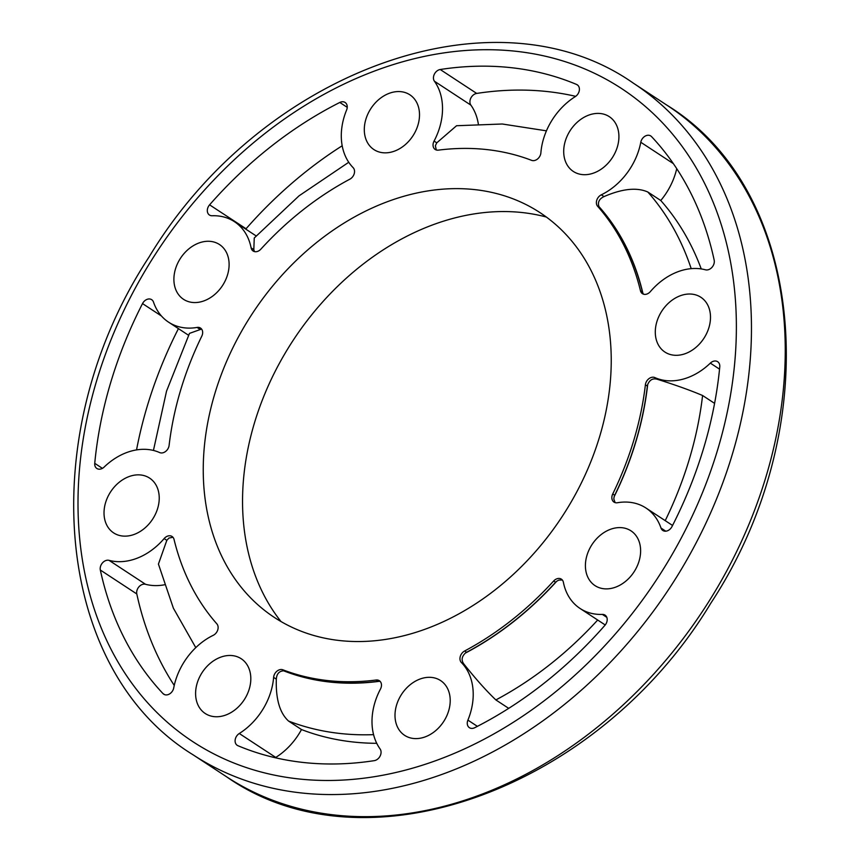 <?xml version="1.0" encoding="UTF-8"?>
<svg xmlns="http://www.w3.org/2000/svg" width="860" height="860" viewBox="0 0 860 860"><rect width="100%" height="100%" fill="white"/><g stroke="black" fill="none" stroke-linecap="round" stroke-linejoin="round"><path stroke-width="1.29" d="M546.326 217.032A249.486 190.834 -56.7 0 0 242.864 513.764A249.486 190.834 -56.7 0 0 281.005 621.543M701.244 268.922A325.284 248.809 -56.7 0 0 660.759 200.498L647.817 192.006C636.894 187.168 622.296 188.695 604.01 196.596C599.259 198.864 597.56 202.175 598.915 206.54A7.278 5.568 -56.7 0 0 599.613 207.604A285.047 218.042 123.3 0 1 642.442 292.045A7.278 5.568 -56.7 0 0 642.904 293.292L643.506 294.174M676.734 168.667A60.071 45.946 123.3 0 1 660.759 200.498M714.585 403.372L702.588 395.503C690.268 390.289 675.261 384.914 657.577 379.367C653.052 377.948 649.751 379.679 647.688 384.57A7.278 5.568 -56.7 0 0 647.365 386.065A285.047 218.042 123.3 0 1 614.696 495.274A7.278 5.568 -56.7 0 0 614.126 496.747L613.814 499.026L615.136 502.627M348.752 162.26L299.033 195.844L254.259 237.994L253.807 249.615L254.431 251.582M342.194 145.77A372.971 285.294 -56.7 0 0 246.057 228.76A7.278 5.568 -56.7 0 0 245.756 229.115M172.978 537.285L168.979 538.027L166.829 540.338L158.433 564.063M164.346 584.811A60.071 45.946 123.3 0 1 145.533 584.284A7.278 5.568 -56.7 0 0 139.019 586.735A7.278 5.568 -56.7 0 0 136.804 593.959A372.971 285.294 -56.7 0 0 174.247 685.42M201.584 329.058L189.49 333.379L166.539 391.128L153.435 450.446M178.428 328.627A372.971 285.294 -56.7 0 0 136.546 449.898M380.227 681.486L379.41 681.303A7.278 5.568 -56.7 0 0 378.099 681.313A285.047 218.042 123.3 0 1 284.875 671.101A7.278 5.568 -56.7 0 0 283.639 670.811C279.145 671.09 276.705 673.864 276.318 679.142C275.705 699.094 279.779 713.058 288.552 721.056L301.494 729.549A325.284 248.809 -56.7 0 0 376.734 743.309M301.494 729.549A60.071 45.946 123.3 0 1 275.759 757.434A7.278 5.568 -56.7 0 0 275.286 757.746M508.712 708.361L495.865 699.933C486.244 690.73 475.655 678.862 464.088 664.296C461.132 660.555 461.551 656.836 465.314 653.127A7.278 5.568 123.3 0 1 466.582 652.288A285.047 218.042 -56.7 0 0 555.603 582.284A7.278 5.568 123.3 0 1 556.764 581.22L558.753 580.113L562.311 579.984M478.31 123.851A60.071 45.946 -56.7 0 0 470.893 105.146A7.278 5.568 123.3 0 1 470.818 98.115A7.278 5.568 123.3 0 1 476.687 93.428A372.971 285.294 123.3 0 1 575.695 96.331M436.267 149.973L435.386 145.727L436.762 142.846L456.552 125.732L502.294 124.001L546.444 130.838M640.474 290.755A285.047 218.042 -56.7 0 0 597.657 206.314A7.278 5.568 123.3 0 1 601.312 194.822A60.071 45.946 -56.7 0 0 640.786 142.266A7.278 5.568 123.3 0 1 650.773 135.966A7.278 5.568 123.3 0 1 651.547 136.611A372.971 285.294 123.3 0 1 714.176 260.128A7.278 5.568 123.3 0 1 711.962 267.352A7.278 5.568 123.3 0 1 705.447 269.803A60.071 45.946 -56.7 0 0 650.375 291.594A7.278 5.568 123.3 0 1 642.442 293.668A7.278 5.568 123.3 0 1 640.474 290.755L642.442 292.045M660.996 528.051A60.071 45.946 -56.7 0 0 645.957 508.013A60.071 45.946 -56.7 0 0 617.448 502.735A7.278 5.568 123.3 0 1 613.986 502.089A7.278 5.568 123.3 0 1 612.728 493.984A285.047 218.042 -56.7 0 0 645.398 384.785A7.278 5.568 123.3 0 1 654.879 377.594A60.071 45.946 -56.7 0 0 710.338 363.124A7.278 5.568 123.3 0 1 717.659 361.694A7.278 5.568 123.3 0 1 719.766 366.844A372.971 285.294 123.3 0 1 671.982 526.578A7.278 5.568 123.3 0 1 662.823 530.48A7.278 5.568 123.3 0 1 660.996 528.051L665.78 531.19M251.109 247.841A60.071 45.946 -56.7 0 0 234.447 221.686A60.071 45.946 -56.7 0 0 212.151 215.752A7.278 5.568 123.3 0 1 209.453 215.032A7.278 5.568 123.3 0 1 209.582 204.841A372.971 285.294 123.3 0 1 339.797 102.458A7.278 5.568 123.3 0 1 345.107 102.469A7.278 5.568 123.3 0 1 346.601 110.037A60.071 45.946 -56.7 0 0 353.116 167.635A7.278 5.568 123.3 0 1 349.88 179.159A285.047 218.042 -56.7 0 0 260.859 249.163A7.278 5.568 123.3 0 1 253.13 251.012A7.278 5.568 123.3 0 1 251.109 247.841L253.807 249.615M162.959 693.547A372.971 285.294 123.3 0 1 100.33 570.029A7.278 5.568 123.3 0 1 102.555 562.805A7.278 5.568 123.3 0 1 109.059 560.354A60.071 45.946 -56.7 0 0 164.131 538.575A7.278 5.568 123.3 0 1 172.075 536.49A7.278 5.568 123.3 0 1 174.032 539.403A285.047 218.042 -56.7 0 0 216.849 623.844A7.278 5.568 123.3 0 1 213.205 635.336A60.071 45.946 -56.7 0 0 173.731 687.892A7.278 5.568 123.3 0 1 163.733 694.203A7.278 5.568 123.3 0 1 162.959 693.547L164.647 694.654M159.627 452.564A60.071 45.946 -56.7 0 0 104.168 467.044A7.278 5.568 123.3 0 1 96.847 468.474A7.278 5.568 123.3 0 1 94.74 463.325A372.971 285.294 123.3 0 1 142.524 303.591A7.278 5.568 123.3 0 1 151.682 299.678A7.278 5.568 123.3 0 1 153.51 302.107A60.071 45.946 -56.7 0 0 168.549 322.145A60.071 45.946 -56.7 0 0 197.069 327.434A7.278 5.568 123.3 0 1 200.52 328.068A7.278 5.568 123.3 0 1 201.777 336.174A285.047 218.042 -56.7 0 0 169.108 445.383A7.278 5.568 123.3 0 1 159.627 452.564M374.293 760.649A372.971 285.294 123.3 0 1 237.93 745.706A7.278 5.568 123.3 0 1 237.242 745.341A7.278 5.568 123.3 0 1 235.21 739.6A7.278 5.568 123.3 0 1 239.284 733.505A60.071 45.946 -56.7 0 0 273.62 677.379A7.278 5.568 123.3 0 1 282.908 669.811A285.047 218.042 -56.7 0 0 376.132 680.024A7.278 5.568 123.3 0 1 379.335 680.701A7.278 5.568 123.3 0 1 380.453 689.086A60.071 45.946 -56.7 0 0 380.088 748.942A7.278 5.568 123.3 0 1 380.163 755.962A7.278 5.568 123.3 0 1 374.293 760.649M474.72 727.711A372.971 285.294 -56.7 0 0 604.924 625.327A7.278 5.568 -56.7 0 0 605.064 615.136A7.278 5.568 -56.7 0 0 602.355 614.416A60.071 45.946 123.3 0 1 580.07 608.471A60.071 45.946 123.3 0 1 563.397 582.317A7.278 5.568 -56.7 0 0 561.376 579.156A7.278 5.568 -56.7 0 0 553.646 581.005A285.047 218.042 123.3 0 1 464.626 650.999A7.278 5.568 -56.7 0 0 461.39 662.533A60.071 45.946 123.3 0 1 467.904 720.132A7.278 5.568 -56.7 0 0 469.409 727.689A7.278 5.568 -56.7 0 0 474.72 727.711M531.598 160.347A7.278 5.568 -56.7 0 0 540.886 152.79A60.071 45.946 123.3 0 1 575.222 96.653A7.278 5.568 -56.7 0 0 579.296 90.558A7.278 5.568 -56.7 0 0 577.264 84.818A7.278 5.568 -56.7 0 0 576.576 84.452A372.971 285.294 -56.7 0 0 440.223 69.509A7.278 5.568 -56.7 0 0 434.354 74.196A7.278 5.568 -56.7 0 0 434.429 81.227A60.071 45.946 123.3 0 1 434.063 141.083A7.278 5.568 -56.7 0 0 435.181 149.457A7.278 5.568 -56.7 0 0 438.374 150.135A285.047 218.042 123.3 0 1 531.598 160.347M610.922 348.279A242.09 185.179 -56.7 0 0 523.224 203.197A242.09 185.179 -56.7 0 0 252.41 313.513A242.09 185.179 -56.7 0 0 259.107 605.87A242.09 185.179 -56.7 0 0 487.953 595.303A242.09 185.179 -56.7 0 0 610.922 348.279M611.879 158.369A32.766 25.058 123.3 0 1 573.33 171.452A32.766 25.058 123.3 0 1 563.741 153.091A32.766 25.058 123.3 0 1 579.081 120.658A32.766 25.058 123.3 0 1 609.278 116.648A32.766 25.058 123.3 0 1 611.879 158.369M684.42 353.954A32.766 25.058 123.3 0 1 664.92 352.062A32.766 25.058 123.3 0 1 655.331 333.702A32.766 25.058 123.3 0 1 670.66 301.269A32.766 25.058 123.3 0 1 700.857 297.27A32.766 25.058 123.3 0 1 709.038 327.198A32.766 25.058 123.3 0 1 684.42 353.954M594.604 585.348A32.766 25.058 123.3 0 1 585.445 567.288A32.766 25.058 123.3 0 1 600.785 534.856A32.766 25.058 123.3 0 1 630.982 530.846A32.766 25.058 123.3 0 1 633.971 571.986A32.766 25.058 123.3 0 1 595.045 585.638A32.766 25.058 123.3 0 1 594.604 585.348M395.041 717.004A32.766 25.058 123.3 0 1 410.381 684.571A32.766 25.058 123.3 0 1 440.578 680.561A32.766 25.058 123.3 0 1 443.556 721.712A32.766 25.058 123.3 0 1 404.63 735.354A32.766 25.058 123.3 0 1 395.041 717.004M202.627 671.8A32.766 25.058 123.3 0 1 241.176 658.717A32.766 25.058 123.3 0 1 244.165 699.857A32.766 25.058 123.3 0 1 205.239 713.51A32.766 25.058 123.3 0 1 195.639 695.149A32.766 25.058 123.3 0 1 202.627 671.8M130.086 476.214A32.766 25.058 123.3 0 1 149.586 478.096A32.766 25.058 123.3 0 1 152.575 519.246A32.766 25.058 123.3 0 1 113.649 532.899A32.766 25.058 123.3 0 1 104.06 514.538A32.766 25.058 123.3 0 1 130.086 476.214M219.902 244.81A32.766 25.058 123.3 0 1 222.267 285.95A32.766 25.058 123.3 0 1 183.524 299.312A32.766 25.058 123.3 0 1 173.935 280.962A32.766 25.058 123.3 0 1 189.275 248.529A32.766 25.058 123.3 0 1 219.472 244.519A32.766 25.058 123.3 0 1 219.902 244.81M419.465 113.154A32.766 25.058 123.3 0 1 404.135 145.598A32.766 25.058 123.3 0 1 373.939 149.597A32.766 25.058 123.3 0 1 364.339 131.247A32.766 25.058 123.3 0 1 379.679 98.814A32.766 25.058 123.3 0 1 409.876 94.804A32.766 25.058 123.3 0 1 419.465 113.154M226.631 776.827A401.545 307.149 -56.7 0 0 703.695 609.525A401.545 307.149 -56.7 0 0 667.091 105.296L633.368 83.173A401.545 307.149 123.3 0 1 750.941 308.127A401.545 307.149 123.3 0 1 562.978 705.63A401.545 307.149 123.3 0 1 192.909 754.704L226.631 776.827C365.586 874.416 598.979 788.889 710.897 603.075C826.385 427.474 807.239 191.393 667.091 105.296M647.817 192.006A325.284 248.809 123.3 0 1 691.193 268.642M642.904 293.292A285.23 218.182 -56.7 0 0 598.915 206.54M702.588 395.503A325.284 248.809 123.3 0 1 665.221 520.655M614.126 496.747A285.23 218.182 -56.7 0 0 647.688 384.57M283.639 670.811A285.23 218.182 -56.7 0 0 379.41 681.303M373.584 734.644A325.284 248.809 123.3 0 1 288.552 721.056M465.314 653.127A285.23 218.182 -56.7 0 0 556.764 581.22M597.678 620.028A325.284 248.809 123.3 0 1 495.865 699.933M597.657 206.314L599.613 207.604M640.786 142.266L673.348 163.626M601.312 194.822L604.01 196.596M710.338 363.124L719.54 369.155M654.879 377.594L657.577 379.367M645.398 384.785L647.365 386.065M612.728 493.984L614.696 495.274M339.797 102.458L347.236 107.339M209.582 204.841L246.057 228.76M735.87 307.289A390.623 298.796 -56.7 0 0 227.094 166.582A390.623 298.796 -56.7 0 0 258.796 771.377A390.623 298.796 -56.7 0 0 735.87 307.289M100.33 570.029L136.804 593.959M164.131 538.575L166.829 540.338M109.059 560.354L145.533 584.284M197.069 327.434L199.767 329.197M142.524 303.591L161.465 316.018M94.74 463.325L102.404 468.356M376.132 680.024L378.099 681.313M282.908 669.811L284.875 671.101M273.62 677.379L276.318 679.142M239.284 733.505L275.759 757.434M602.355 614.416L606.794 617.319M553.646 581.005L555.603 582.284M464.626 650.999L466.582 652.288M461.39 662.533L464.088 664.296M467.904 720.132L477.386 726.345M576.576 84.452L577.877 85.301M440.223 69.509L476.687 93.428M434.429 81.227L470.893 105.146M434.063 141.083L436.762 142.846M158.423 564.063L173.376 608.181L195.779 647.634M672.552 525.46L645.957 508.013M256.151 235.93L234.447 221.686M633.368 83.173C494.414 -14.416 261.021 71.111 149.102 256.925C33.615 432.526 52.761 668.607 192.909 754.704M188.566 335.271L168.549 322.145M605.225 624.973L580.07 608.471"/></g></svg>
